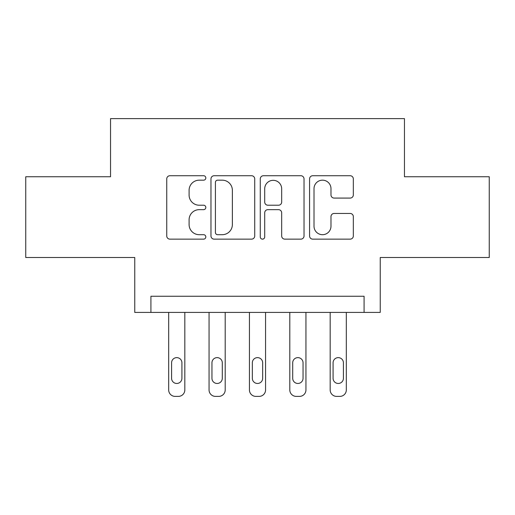 <?xml version="1.0" encoding="UTF-8"?>
<svg xmlns="http://www.w3.org/2000/svg" width="515" height="515" viewBox="0 0 515 515"><rect width="100%" height="100%" fill="white"/><g stroke="black" fill="none" stroke-linecap="round" stroke-linejoin="round"><path stroke-width="0.77" d="M205.82 177.952A2.221 2.221 0 0 0 203.605 175.731L169.918 175.731A3.167 3.167 0 0 0 166.744 178.905L166.744 235.967A3.167 3.167 0 0 0 169.918 239.14L203.605 239.14A2.221 2.221 0 0 0 205.82 236.919A2.221 2.221 0 0 0 203.605 234.698L199.241 234.698A10.146 10.146 0 0 1 189.095 224.553L189.095 219.802A10.146 10.146 0 0 1 199.241 209.657L203.605 209.657A2.221 2.221 0 0 0 205.82 207.436A2.221 2.221 0 0 0 203.605 205.215L199.241 205.215A10.146 10.146 0 0 1 189.095 195.069L189.095 190.318A10.146 10.146 0 0 1 199.241 180.173L203.605 180.173A2.221 2.221 0 0 0 205.82 177.952M350.155 198.082A3.167 3.167 0 0 0 353.329 194.915L353.329 178.905A3.167 3.167 0 0 0 350.155 175.731L312.747 175.731A3.167 3.167 0 0 0 309.573 178.905L309.573 235.967A3.167 3.167 0 0 0 312.747 239.14L350.155 239.14A3.167 3.167 0 0 0 353.329 235.967L353.329 216.628A3.167 3.167 0 0 0 350.155 213.461L334.145 213.461A3.167 3.167 0 0 0 330.978 216.628L330.978 226.22A8.478 8.478 0 0 1 322.493 234.698A8.478 8.478 0 0 1 314.015 226.22L314.015 188.651A8.478 8.478 0 0 1 322.493 180.173A8.478 8.478 0 0 1 330.978 188.651L330.978 194.915A3.167 3.167 0 0 0 334.145 198.082L350.155 198.082M364.086 312.412L380.237 312.412L380.237 257.5L489.25 257.5L489.25 176.748L404.462 176.748L404.462 118.611L110.538 118.611L110.538 176.748L25.75 176.748L25.75 257.5L134.763 257.5L134.763 312.412L364.086 312.412L364.086 296.26L150.914 296.26L150.914 312.412M254.725 178.905A3.167 3.167 0 0 0 251.558 175.731L214.143 175.731A3.167 3.167 0 0 0 210.976 178.905L210.976 235.967A3.167 3.167 0 0 0 214.143 239.14L251.558 239.14A3.167 3.167 0 0 0 254.725 235.967L254.725 178.905M263.442 175.731L300.857 175.731A3.167 3.167 0 0 1 304.024 178.905L304.024 235.967A3.167 3.167 0 0 1 300.857 239.14L284.847 239.14A3.167 3.167 0 0 1 281.673 235.967L281.673 212.824A3.167 3.167 0 0 0 278.506 209.657L267.884 209.657A3.167 3.167 0 0 0 264.71 212.824L264.71 236.919A2.221 2.221 0 0 1 262.495 239.14A2.221 2.221 0 0 1 260.275 236.919L260.275 178.905A3.167 3.167 0 0 1 263.442 175.731M217.633 180.173A2.221 2.221 0 0 0 215.412 182.387L215.412 232.484A2.221 2.221 0 0 0 217.633 234.698L222.229 234.698A10.146 10.146 0 0 0 232.374 224.553L232.374 190.318A10.146 10.146 0 0 0 222.229 180.173L217.633 180.173M281.673 188.812A8.478 8.478 0 0 0 273.195 180.327A8.478 8.478 0 0 0 264.71 188.812L264.71 202.047A3.167 3.167 0 0 0 267.884 205.215L278.506 205.215A3.167 3.167 0 0 0 281.673 202.047L281.673 188.812M184.827 312.412L184.827 389.926A6.457 6.457 0 0 1 178.364 396.389L175.139 396.389A6.457 6.457 0 0 1 168.675 389.926L168.675 312.412M181.917 378.3L181.917 362.798A5.169 5.169 0 0 0 176.748 357.629A5.169 5.169 0 0 0 171.585 362.798L171.585 378.3A5.169 5.169 0 0 0 176.748 383.469A5.169 5.169 0 0 0 181.917 378.3M225.203 312.412L225.203 389.926A6.457 6.457 0 0 1 218.74 396.389L215.508 396.389A6.457 6.457 0 0 1 209.051 389.926L209.051 312.412M222.293 378.3L222.293 362.798A5.169 5.169 0 0 0 217.124 357.629A5.169 5.169 0 0 0 211.955 362.798L211.955 378.3A5.169 5.169 0 0 0 217.124 383.469A5.169 5.169 0 0 0 222.293 378.3M265.573 312.412L265.573 389.926A6.457 6.457 0 0 1 259.116 396.389L255.884 396.389A6.457 6.457 0 0 1 249.427 389.926L249.427 312.412M262.669 378.3L262.669 362.798A5.169 5.169 0 0 0 257.5 357.629A5.169 5.169 0 0 0 252.331 362.798L252.331 378.3A5.169 5.169 0 0 0 257.5 383.469A5.169 5.169 0 0 0 262.669 378.3M305.949 312.412L305.949 389.926A6.457 6.457 0 0 1 299.492 396.389L296.26 396.389A6.457 6.457 0 0 1 289.797 389.926L289.797 312.412M303.045 378.3L303.045 362.798A5.169 5.169 0 0 0 297.876 357.629A5.169 5.169 0 0 0 292.707 362.798L292.707 378.3A5.169 5.169 0 0 0 297.876 383.469A5.169 5.169 0 0 0 303.045 378.3M346.325 312.412L346.325 389.926A6.457 6.457 0 0 1 339.861 396.389L336.636 396.389A6.457 6.457 0 0 1 330.173 389.926L330.173 312.412M343.415 378.3L343.415 362.798A5.169 5.169 0 0 0 338.252 357.629A5.169 5.169 0 0 0 333.083 362.798L333.083 378.3A5.169 5.169 0 0 0 338.252 383.469A5.169 5.169 0 0 0 343.415 378.3"/></g></svg>
